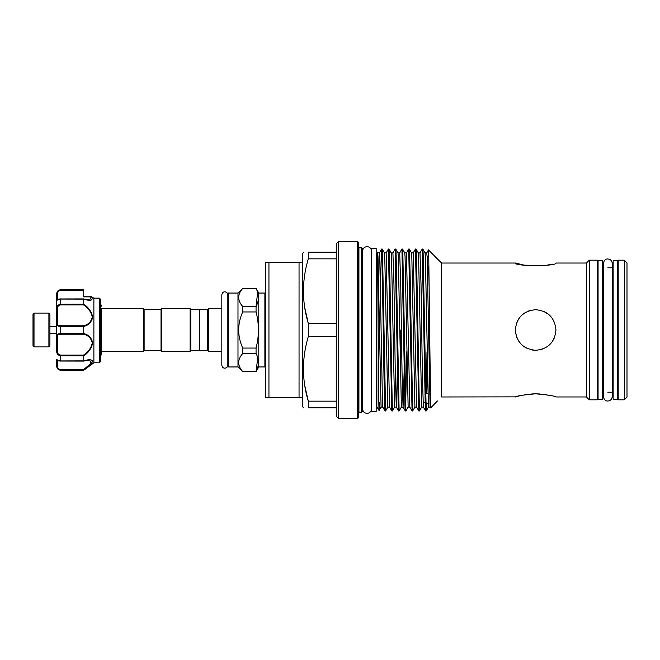 <?xml version="1.0" encoding="UTF-8"?>
<svg xmlns="http://www.w3.org/2000/svg" width="660" height="660" viewBox="0 0 660 660"><rect width="100%" height="100%" fill="white"/><g stroke="black" fill="none" stroke-linecap="round" stroke-linejoin="round"><path stroke-width="0.99" d="M602.473 399.176L602.473 260.824L598.076 260.824L598.076 399.176L602.473 399.176M617.529 399.176L617.529 260.824L613.132 260.824L613.132 399.176L617.529 399.176M48.898 313.087L49.912 314.102L49.912 345.898L48.898 346.912L48.898 313.087L34.015 313.087L34.015 346.912L33 345.898L33 314.102L34.015 313.087M100.65 302.428L100.65 361.177L100.65 302.428M56.678 295.688L56.678 298.015L56.678 295.688M57.354 300.011L56.678 300.688L56.678 298.015M99.206 298.138L93.835 298.138L91.286 296.686L83.737 296.686L83.737 295.688M99.297 298.213L100.452 299.145L100.452 361.655L99.297 362.81L99.297 298.213L93.877 298.171L93.885 362.81L83.737 370.252L60.736 370.087C58.047 369.608 56.694 368.148 56.678 365.714L56.678 359.312L56.678 365.714A0.676 0.429 0 0 0 57.354 366.143C57.337 368.09 58.468 369.278 60.736 369.699L83.515 369.699L91.204 363.272L89.636 359.989L84.026 360.904M83.713 299.013L89.636 300.011L91.311 296.744L93.885 298.204L91.732 296.901C93.192 300.514 90.527 301.249 83.737 299.12L83.737 304.177C88.588 307.411 91.567 311.71 92.68 317.089C91.567 322.146 88.588 325.256 83.737 326.428L83.737 333.572C88.597 334.752 91.575 337.862 92.68 342.895C91.558 348.298 88.58 352.605 83.737 355.822L83.737 360.88C88.588 359.312 91.567 359.395 92.68 361.119C91.567 363.718 88.588 366.704 83.737 370.095L83.515 369.699L83.737 370.087M83.935 369.947L86.806 367.686M92.441 362.018L92.68 361.053M86.518 334.752L84.365 333.803M92.441 318.945L92.68 317.105M144.119 309.284L144.119 350.716L143.443 351.392L143.443 308.608L144.119 309.284L161.032 309.284L161.708 308.608L190.13 308.608L190.806 309.284L199.262 309.284L199.262 350.716L190.806 350.716L190.13 351.392L161.708 351.392L161.708 308.608M144.119 350.716L161.032 350.716L161.708 351.392M199.262 309.623L207.718 309.284L208.395 308.608L221.818 308.608M199.262 350.377L207.718 350.716L208.395 351.392L221.818 351.392M265.559 366.275A0.676 0.676 0 0 1 264.883 366.952L264.883 293.048A0.676 0.676 0 0 1 265.559 293.725M228.517 293.048L228.517 366.952A0.676 0.676 0 0 1 227.84 366.275L227.84 293.725A0.676 0.676 0 0 1 228.517 293.048L237.988 293.048L242.723 288.428C237.336 294.426 237.336 300.44 242.723 306.479L242.723 311.949C237.336 323.977 237.336 336.006 242.723 348.051L242.723 353.521C237.336 359.518 237.336 365.533 242.723 371.572L256.063 371.695L242.723 371.572M238.615 297.454L238.714 296.101M228.517 366.952L237.988 366.952L242.723 371.695M257.631 292.289L256.063 306.479C259.19 300.49 259.19 294.475 256.063 288.428L258.794 293.048L258.794 366.952L256.063 371.695M257.738 357.753L256.063 371.572C259.19 365.59 259.19 359.568 256.063 353.521L256.063 348.051C259.19 336.031 259.19 323.994 256.063 311.949L256.063 306.479L242.723 306.479M258.794 293.048L264.883 293.048M258.794 366.952L264.883 366.952M268.942 262.35L268.942 397.65L299.046 397.65L299.046 262.35L265.559 262.35L265.559 397.65L268.942 397.65M624.294 260.18L627 262.886L627 397.114L624.294 399.82L624.294 260.18L618.206 260.18L618.206 399.82L624.294 399.82M304.78 307.865L308.286 323.359C301.851 301.917 301.851 280.409 308.286 258.844L308.286 252.194C301.851 252.194 301.851 252.194 308.286 252.194C301.851 252.194 301.851 252.194 308.286 252.194L336.262 252.194L336.262 243.738L338.572 241.428L338.572 418.572L357.572 418.572L357.572 241.428L358.248 242.104L358.248 417.895L357.572 418.572M308.286 258.844L336.262 258.844L336.262 416.262L338.572 418.572M361.63 412.129L362.307 411.452L362.307 248.548L361.63 247.871L361.63 412.129L358.924 412.129L358.248 412.805M379.079 410.553L381.076 407.104L377.998 256.649L377.693 252.895L377.371 252.376L376.852 253.283L376.852 406.717L379.079 410.553L379.31 402.6C378.955 429.577 378.584 387.007 378.221 330C377.842 271.821 377.471 231.008 377.083 263.786M427.02 351.821L426.352 393.137M426.104 402.88L425.898 408.334M422.235 249.018L422.821 249.043L423.134 252.978L426.178 410.982L425.593 410.957L425.287 407.022L422.235 249.018L419.983 252.895L421.03 284.666L422.383 375.334L423.365 407.104L425.593 410.957M422.821 249.043L425.048 252.895L425.362 256.649L428.431 407.104L426.203 410.957L426.657 403.021M426.904 393.286L427.589 350.707M381.645 249.018L382.231 249.043L382.536 252.978L385.58 410.982L385.003 410.957L384.689 407.022L384.013 377.602L381.983 252.978L381.645 249.018L381.307 252.978L380.515 289.715M385.58 410.982L387.841 407.104L389.54 407.104L391.768 410.957L388.41 249.018L386.158 252.895L389.54 407.104M388.41 249.018L388.996 249.043L389.309 252.978L389.986 282.397L392.353 410.982L391.768 410.957M392.353 410.982L394.606 407.104L396.305 407.104L397.435 370.285M395.175 249.018L395.761 249.043L396.074 252.978L399.118 410.982L398.533 410.957L398.219 407.022L395.175 249.018L392.923 252.895L393.962 284.666L395.315 375.334L396.305 407.104L398.533 410.957M399.118 410.982L401.371 407.104L403.07 407.104L404.2 370.285M400.24 370.285L400.81 330M406.725 351.821L405.603 408.334M401.94 249.018L402.526 249.043L402.839 252.978L405.883 410.982L405.298 410.957L404.984 407.022L401.94 249.018L399.688 252.895L400.727 284.666L402.088 375.334L403.07 407.104L405.298 410.957M405.883 410.982L408.136 407.104L409.835 407.104L412.063 410.957L408.705 249.018L406.453 252.895L409.835 407.104M408.705 249.018L409.291 249.043L409.604 252.978L410.281 282.397L412.648 410.982L412.063 410.957M412.648 410.982L414.901 407.104L416.6 407.104L418.828 410.957L415.47 249.018L413.218 252.895L416.6 407.104M415.47 249.018L416.056 249.043L416.369 252.978L417.046 282.397L419.413 410.982L418.828 410.957M419.413 410.982L421.666 407.104L423.365 407.104M531.754 393.946L535.664 393.83C523.331 394.894 516.565 395.95 515.369 396.974C516.565 395.95 523.339 394.894 535.664 393.83L539.665 393.954M434.791 256.295L441.598 263.026L441.598 396.974L515.765 396.858M516.904 396.528L518.801 396.016M518.826 396.016L521.317 395.423M524.378 394.82L527.827 394.309M543.469 394.3L546.975 394.82M535.664 393.83C547.998 394.894 554.763 395.95 555.967 396.974C554.771 395.95 548.006 394.903 535.664 393.83M521.202 344.239L518.834 341.335M516.962 337.879L515.468 331.988M554.384 337.846L552.511 341.327M550.011 344.355L546.967 346.855M543.452 348.744L539.69 349.891M543.064 265.741L524.197 265.147L515.369 263.026C514.107 266.425 557.213 266.425 555.967 263.026L586.41 263.026L586.41 396.974L589.248 399.82L597.399 399.82L597.399 260.18L589.248 260.18L589.248 399.82M535.664 350.295C548.006 349.099 554.771 342.334 555.967 330C554.771 317.666 547.998 310.901 535.664 309.705C523.339 310.893 516.574 317.658 515.369 330C516.574 342.342 523.339 349.107 535.664 350.295L532.331 350.023M303.616 252.194L302.428 253.886L302.428 406.114L303.41 407.806M303.427 367.092L303.41 368.899M304.78 385.671L308.286 401.156C301.851 379.714 301.851 358.215 308.286 336.641L308.286 323.359L336.262 323.359M336.262 407.806L308.286 407.806C301.851 407.806 301.851 407.806 308.286 407.806C301.851 407.806 301.851 407.806 308.286 407.806L308.286 401.156L336.262 401.156M425.048 252.895L426.748 252.895L427.119 256.649L430.13 407.104L430.633 407.938L437.44 400.975M430.617 407.938L428.752 256.237L428.472 249.917L428.2 256.558M428.035 266.409L427.812 285.772M441.4 262.828L428.488 249.917M376.175 411.625L376.175 248.374L371.778 248.374L371.778 411.625L376.175 411.625M143.443 308.608L101.599 308.608L101.599 353.818L101.599 351.392L143.443 351.392M427.433 266.574L428.926 266.17M427.127 256.847L428.761 256.41M425.444 392.89L427.754 393.517M429.52 393.987L430.213 394.168M424.71 402.501L425.131 402.616M425.692 402.765L428.068 403.4M429.85 403.879L430.411 404.027M516.879 322.336L518.818 318.689M521.359 315.604L524.642 312.964M527.983 311.215L531.432 310.15M515.378 329.455L515.773 334.026M518.892 341.418L521.268 344.305M524.386 346.871L527.876 348.744M551.463 264.248L546.967 265.18M546.876 265.196L543.477 265.7M555.563 326.007L555.431 325.38M548.872 314.589L543.477 311.264L546.934 313.12M548.196 314.036L550.044 315.67M303.427 289.286L303.41 291.101M308.286 336.641L336.262 336.641M336.262 252.194L336.262 258.844M299.046 262.35L302.428 262.35M302.428 397.65L299.046 397.65M199.6 309.284L199.6 350.716M207.718 309.284L207.718 350.716M208.395 308.608L208.395 351.392M237.988 293.048L237.988 366.952M242.723 288.428L256.063 288.428M256.063 348.051L242.723 348.051M242.723 311.949L256.063 311.949M242.723 353.521L256.063 353.521M161.032 350.716L161.032 309.284M190.13 351.392L190.13 308.608M190.806 350.716L190.806 309.284M56.678 300.589L56.678 308.905L56.678 300.589C56.851 299.615 58.204 299.054 60.736 298.914L60.736 299.071C58.047 299.368 56.694 299.871 56.678 300.589M59.029 355.385L60.736 355.765C58.047 355.377 56.694 353.826 56.678 351.095L56.678 308.905C56.694 306.174 58.047 304.615 60.736 304.235L83.737 304.177M56.678 300.688L56.678 294.286C56.694 291.844 58.047 290.392 60.736 289.913L59.243 290.21M100.65 299.764L100.65 301.925L100.65 299.764M83.63 298.922L89.611 300.011M91.732 296.901A0.676 0.495 -38.6 0 0 91.336 296.876L83.737 296.876L83.737 290.301L60.736 290.301C58.468 290.722 57.337 291.91 57.354 293.857A0.676 0.429 180 0 0 56.678 294.286M56.678 351.095L57.354 351.029C57.337 353.38 58.468 354.742 60.736 355.096L83.515 355.096C88.225 352.11 91.146 348.051 92.284 342.92C91.129 338.184 88.209 335.272 83.515 334.207L83.737 333.572M83.737 326.428L60.736 326.353C58.047 326.279 56.694 325.537 56.678 324.126A0.676 0.528 0 0 1 57.354 323.598C57.337 324.976 58.468 325.71 60.736 325.792L83.515 325.792C88.225 324.728 91.146 321.808 92.284 317.031C91.129 311.933 88.209 307.89 83.515 304.903L83.737 304.235M83.737 299.12L60.736 299.071L60.736 304.903C58.468 305.258 57.337 306.611 57.354 308.971L57.354 323.598M60.736 290.301L60.736 289.748L83.737 289.748L83.737 290.301M60.283 326.337L60.736 326.353L60.736 333.647L83.737 333.647M59.045 369.707L60.736 370.252C58.27 370.012 56.917 368.659 56.678 366.193M83.737 355.822L60.736 355.765L60.736 361.086C58.063 360.938 56.71 360.376 56.678 359.411C56.694 360.129 58.047 360.64 60.736 360.929L83.737 360.88M83.515 334.207L60.736 334.207C58.468 334.29 57.337 335.016 57.354 336.402L57.354 351.029M57.354 336.402A0.676 0.528 -0 0 1 56.678 335.874C56.694 334.455 58.047 333.712 60.736 333.647L60.736 334.207M92.276 361.35L91.864 362.398M91.36 363.091L86.287 367.612M100.65 299.607L99.272 298.163L100.65 299.607A0.676 0.66 -0 0 0 100.452 299.145L99.974 299.227M83.605 361.086L60.736 361.045L83.737 360.929M83.605 298.914L60.736 298.955L83.737 299.071M83.515 325.792L83.737 326.353M56.678 308.905L57.354 308.971M83.515 355.096L83.737 355.765M358.248 247.195L358.924 247.871L358.924 412.129M377.693 252.895L379.393 252.895L379.756 256.649L382.462 403.351L382.775 407.104L385.003 410.957M428.431 407.104L430.13 407.104L430.427 404.761M382.231 249.043L384.458 252.895L384.763 256.649L387.841 407.104M388.996 249.043L391.223 252.895L391.528 256.649L394.606 407.104M395.761 249.043L397.988 252.895L398.293 256.649L401.371 407.104M402.526 249.043L404.753 252.895L405.058 256.649L408.136 407.104M409.291 249.043L411.518 252.895L411.832 256.649L414.901 407.104M416.056 249.043L418.283 252.895L418.597 256.649L421.666 407.104M429.281 382.94L429.767 353.306M57.354 293.857L57.354 299.673M60.736 289.913L83.737 289.913M57.354 360.327L57.354 366.143M83.515 304.903L60.736 304.903M60.736 325.792L60.736 326.353M60.736 355.096L60.736 355.765M607.802 258.984C610.492 259.24 611.968 260.716 612.232 263.414L612.232 396.586C611.968 399.284 610.492 400.76 607.802 401.016C605.525 401.132 604.048 399.655 603.372 396.586L603.372 263.414C604.048 260.345 605.525 258.868 607.802 258.984M602.473 392.205L603.372 392.205L603.372 396.586M367.042 246.617C369.732 246.881 371.209 248.358 371.473 251.047L371.473 408.952C371.209 411.642 369.732 413.119 367.042 413.383C364.353 413.119 362.868 411.642 362.612 408.952L362.612 251.047C362.868 248.358 364.353 246.881 367.042 246.617M362.307 405.875L362.612 408.952M227.84 297.866L227.84 294.855C227.667 293.024 226.66 292.025 224.829 291.844C223.245 291.794 222.247 292.801 221.818 294.855L221.818 365.145C222.247 367.199 223.245 368.206 224.829 368.156C226.66 367.975 227.667 366.976 227.84 365.145L227.84 330M48.898 346.912L34.015 346.912M49.912 333.514L56.678 333.514M100.452 361.655L100.65 361.177M93.885 362.81L99.297 362.81M362.612 254.983L362.307 254.125M555.967 396.974L586.41 396.974M597.399 392.205L598.076 392.205M607.802 392.205L613.132 392.205M617.529 392.205L618.206 392.205M376.175 404.522L376.852 404.522M100.65 356.004L101.599 353.818M100.65 303.996L101.599 306.182M376.175 255.478L376.852 255.478M597.399 267.795L598.076 267.795M602.473 267.795L603.372 267.795M607.802 267.795L613.132 267.795M617.529 267.795L618.206 267.795M586.41 263.026L589.248 260.18M441.598 263.026L515.369 263.026M358.924 247.871L361.63 247.871M338.572 241.428L357.572 241.428M379.393 252.895L381.62 249.043M426.748 252.895L428.472 249.917M381.076 407.104L382.775 407.104M384.458 252.895L386.158 252.895M391.223 252.895L392.923 252.895M397.988 252.895L399.688 252.895M404.753 252.895L406.453 252.895M411.518 252.895L413.218 252.895M418.283 252.895L419.983 252.895M242.723 288.304L256.063 288.304M60.736 289.748C58.27 289.988 56.917 291.34 56.678 293.807M60.736 370.252L83.737 370.252M57.354 359.989L56.678 359.312M83.63 361.078L89.562 359.989M49.912 326.486L56.678 326.486"/></g></svg>
